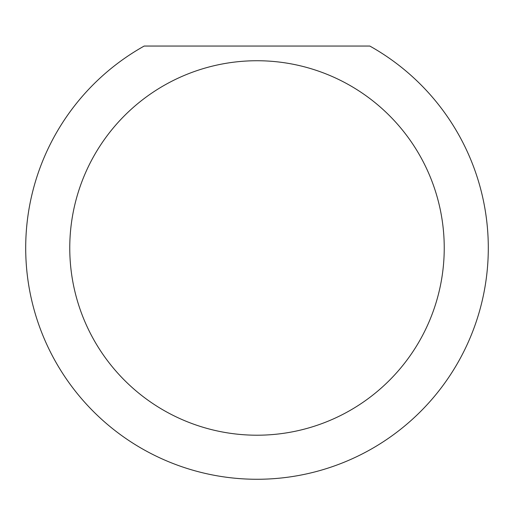 <?xml version="1.0" encoding="UTF-8"?>
<svg xmlns="http://www.w3.org/2000/svg" width="514" height="514" viewBox="0 0 514 514"><rect width="100%" height="100%" fill="white"/><g stroke="black" fill="none" stroke-linecap="round" stroke-linejoin="round"><path stroke-width="0.77" d="M444.237 247.973A187.237 187.237 0 0 0 257 60.736A187.237 187.237 0 0 0 69.763 247.973A187.237 187.237 0 0 0 257 435.21A187.237 187.237 0 0 0 444.237 247.973M369.81 46.048A231.3 231.3 0 0 1 257 479.273A231.3 231.3 0 0 1 144.19 46.048L369.81 46.048"/></g></svg>
